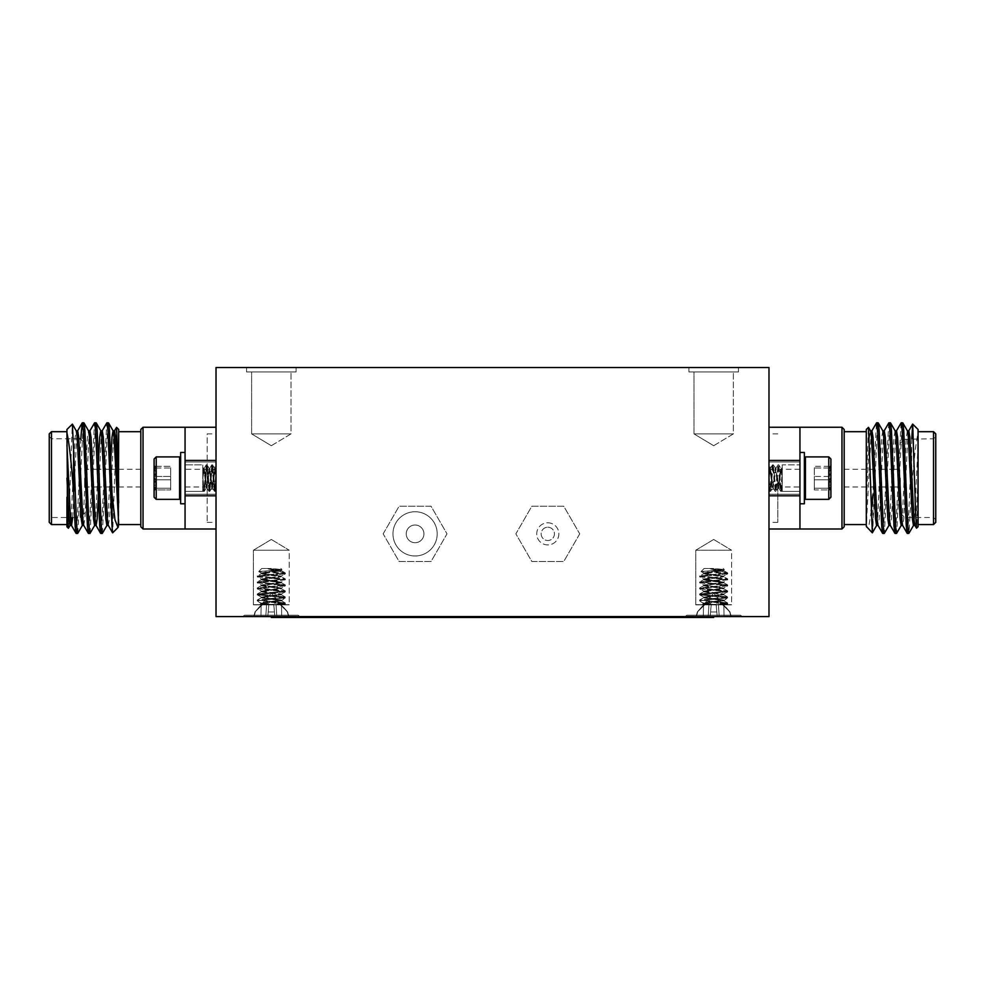<?xml version="1.0" encoding="UTF-8"?>
<svg xmlns="http://www.w3.org/2000/svg" width="985" height="985" viewBox="0 0 985 985"><rect width="100%" height="100%" fill="white"/><g stroke="black" fill="none" stroke-linecap="round" stroke-linejoin="round"><path stroke-width="0.74" stroke-dasharray="4.92 3.69" d="M415.091 525.017A8.853 8.853 0 0 1 422.75 538.29A8.853 8.853 0 0 1 407.421 538.29A8.853 8.853 0 0 1 415.091 525.017A8.853 8.853 0 0 1 422.75 538.29A8.853 8.853 0 0 1 407.421 538.29A8.853 8.853 0 0 1 415.091 525.017A8.853 8.853 0 0 1 422.75 538.29A8.853 8.853 0 0 1 407.421 538.29A8.853 8.853 0 0 1 415.091 525.017A8.853 8.853 0 0 1 422.75 538.29A8.853 8.853 0 0 1 407.421 538.29A8.853 8.853 0 0 1 415.091 525.017M383.165 533.858L399.122 506.216L431.048 506.216L447.005 533.858L431.048 561.512L399.122 561.512L383.165 533.858L399.122 506.216L431.048 506.216L447.005 533.858L431.048 561.512L399.122 561.512L383.165 533.858M415.091 511.744A22.113 22.113 0 0 1 434.237 544.914A22.113 22.113 0 0 1 395.933 544.914A22.113 22.113 0 0 1 415.091 511.744A22.113 22.113 0 0 1 434.237 544.914A22.113 22.113 0 0 1 395.933 544.914A22.113 22.113 0 0 1 415.091 511.744A22.113 22.113 0 0 1 434.237 544.914A22.113 22.113 0 0 1 395.933 544.914A22.113 22.113 0 0 1 415.091 511.744A22.113 22.113 0 0 1 434.237 544.914A22.113 22.113 0 0 1 395.933 544.914A22.113 22.113 0 0 1 415.091 511.744M216.023 594.46L216.023 367.528L768.977 367.528L768.977 616.585L216.023 616.585L216.023 594.46M579.722 533.858L563.752 561.512L531.838 561.512L515.869 533.858L531.838 506.216L563.752 506.216L579.722 533.858L563.752 561.512L531.838 561.512L515.869 533.858L531.838 506.216L563.752 506.216L579.722 533.858M547.795 527.221A6.636 6.636 0 0 1 553.545 537.182A6.636 6.636 0 0 1 542.045 537.182A6.636 6.636 0 0 1 547.795 527.221A6.636 6.636 0 0 1 553.545 537.182A6.636 6.636 0 0 1 542.045 537.182A6.636 6.636 0 0 1 547.795 527.221M547.795 522.801A11.057 11.057 0 0 1 557.375 539.386A11.057 11.057 0 0 1 538.216 539.386A11.057 11.057 0 0 1 547.795 522.801A11.057 11.057 0 0 1 557.375 539.386A11.057 11.057 0 0 1 538.216 539.386A11.057 11.057 0 0 1 547.795 522.801M299.846 616.585L242.79 616.585L299.846 616.585L242.79 616.585L299.846 616.585L298.233 615.231L244.403 615.231L298.233 615.231L299.846 616.585M742.21 616.585L685.154 616.585L742.21 616.585L685.154 616.585L742.21 616.585L740.597 615.231L686.767 615.231L740.597 615.231L742.21 616.585M298.233 615.231L244.403 615.231L298.233 615.231L299.415 616.585L243.221 616.585L299.415 616.585L243.221 616.585L299.415 616.585L298.233 615.231M740.597 615.231L686.767 615.231L740.597 615.231L741.779 616.585L685.585 616.585L741.779 616.585L685.585 616.585L741.779 616.585L740.597 615.231M170.676 489.914L170.676 466.324L170.676 489.914L170.676 479.781L154.091 479.781C156.319 475.89 156.319 471.95 154.091 467.986L155.704 466.964L154.091 466.324C156.319 469.673 156.319 473.059 154.091 476.457C156.319 480.36 156.319 484.3 154.091 488.252L155.704 489.274L154.091 489.914L170.676 489.914L170.676 488.252L154.091 488.252L154.091 465.351L154.091 489.914C156.319 486.565 156.319 483.192 154.091 479.781C156.319 475.89 156.319 471.95 154.091 467.986L155.704 466.964L154.091 466.324C156.319 469.673 156.319 473.059 154.091 476.457C156.319 480.36 156.319 484.3 154.091 488.252L155.704 489.274L154.091 489.914L154.091 490.887L154.091 465.351L154.091 489.914L170.676 489.914M170.676 476.457L154.091 476.457L170.676 476.457L170.676 488.252L154.091 488.252L154.091 489.914C156.319 486.565 156.319 483.192 154.091 479.781L170.676 479.781L170.676 467.986L154.091 467.986L170.676 467.986L170.676 466.324L154.091 466.324L170.676 466.324L170.676 476.457M156.209 456.892L154.091 459.01L154.091 497.228L154.091 459.01L154.091 497.228L156.209 499.358L156.209 456.892L156.209 499.358L179.565 499.358L179.565 456.892L179.565 499.358L179.565 456.892L156.209 456.892L156.209 499.358M180.637 470.399L180.637 498.299L180.637 470.399M185.057 452.472L180.637 452.472L180.637 503.778L180.637 452.472L180.637 503.778L185.057 503.778L185.057 452.472L185.057 503.778M216.023 427.256L216.023 460.426L216.023 427.256L185.057 427.256L185.057 528.994L185.057 427.256L185.057 528.994L216.023 528.994L216.023 460.426L216.023 528.994M76.928 529.388L80.77 439.31M89.216 529.388L94.462 422.934M101.504 529.388L106.749 422.934M77.827 533.304L83.072 426.862M90.115 533.304L95.36 426.862M102.403 533.304L107.648 426.862M66.943 429.46L66.943 526.778M66.943 478.119L66.943 524.574L66.943 478.119M51.466 524.574L51.466 431.676M49.25 478.119L49.25 519.711L49.25 478.119M49.25 433.892L49.25 522.358M68.494 528.206L72.299 424.116M118.705 524.574L118.705 429.46M140.818 478.119L140.818 524.574L140.818 478.119M116.476 427.367L112.672 532.811M51.466 478.119L51.466 517.494L51.466 478.119M80.216 478.119L80.216 517.494L80.216 478.119M84.636 443.176L84.636 457.446M72.693 517.494L76.67 437.143L77.692 430.814M83.688 525.3L84.87 519.095L86.077 497.881M86.557 486.972L88.958 437.143L89.98 430.814M98.845 486.972L101.246 437.143L102.268 430.814M108.264 525.3L109.446 519.095L110.652 497.881M111.133 486.972L113.534 437.143L114.556 430.814M70.021 525.436L70.785 521.988M71.154 517.494L75.131 437.143L76.313 430.938M83.072 521.988L85.732 469.279M86.212 458.357L87.419 437.143L88.601 430.938M94.597 525.436L95.619 519.095L98.02 469.279M106.885 525.436L107.907 519.095L110.308 469.279M143.034 528.994L143.034 427.256M140.818 429.46L140.818 526.778M216.023 495.812L185.057 495.812M185.057 460.426L216.023 460.426M911.765 438.756L911.42 492.365L908.97 533.304M901.928 426.862L896.682 533.304M889.64 426.862L884.395 533.304M877.352 426.862L872.932 526.987L872.932 494.667L876.453 422.934M911.42 449.997L908.071 529.388M901.029 422.934L895.784 529.388M888.741 422.934L883.496 529.388M911.42 492.365C913.477 463.553 915.693 443.742 918.057 432.932L918.057 497.191L916.604 528.243M918.057 432.932L918.057 429.46M918.057 526.778L918.057 497.191M918.057 478.119L918.057 524.574L918.057 478.119L916.013 519.095L914.831 525.3M933.534 431.676L933.534 524.574M935.75 522.358L935.75 433.892M866.295 429.46L866.295 502.67L869.41 437.143L870.518 430.814M871.971 430.814L870.949 437.143L866.295 526.224M866.295 478.119L866.295 524.574L866.295 478.119M844.182 526.778L844.182 429.46M866.295 485.79L868.425 427.33M872.414 532.787L872.932 526.987M871.208 511.067L869.189 524.254L867.034 527.517M933.534 478.119L933.534 517.494L933.534 478.119M904.784 451.438L904.784 494.014M900.364 478.119L900.364 513.074L900.364 478.119M918.057 444.974L914.474 519.095L913.452 525.436M907.456 430.938L906.274 437.143L902.186 519.095L901.164 525.436M895.168 430.938L893.986 437.143L892.779 458.357M892.299 469.279L889.898 519.095L888.876 525.436M882.88 430.938L881.698 437.143L880.491 458.357M880.011 469.279L877.61 519.095L876.588 525.436M908.835 430.814L907.813 437.143L903.725 519.095L902.543 525.3M896.547 430.814L895.525 437.143L893.124 486.972M892.644 497.881L891.437 519.095L890.255 525.3M884.259 430.814L883.237 437.143L880.836 486.972M880.356 497.881L879.149 519.095L877.967 525.3M841.966 427.256L841.966 528.994M799.943 495.812L768.977 495.812L768.977 528.994L799.943 528.994L799.943 427.256L799.943 528.994L799.943 427.256L768.977 427.256L768.977 460.426L799.943 460.426M768.977 495.812L768.977 528.994M768.977 460.426L768.977 427.256M799.943 478.119L799.943 503.778L799.943 478.119M844.182 478.119L844.182 486.972L844.182 478.119M814.324 489.914L814.324 466.324L814.324 489.914L814.324 479.781L830.909 479.781C828.68 475.89 828.68 471.95 830.909 467.986L829.296 466.964L830.909 466.324C828.68 469.673 828.68 473.059 830.909 476.457C828.68 480.36 828.68 484.3 830.909 488.252L829.296 489.274L830.909 489.914L814.324 489.914L814.324 488.252L830.909 488.252L830.909 465.351L830.909 489.914C828.68 486.565 828.68 483.192 830.909 479.781C828.68 475.89 828.68 471.95 830.909 467.986L829.296 466.964L830.909 466.324C828.68 469.673 828.68 473.059 830.909 476.457C828.68 480.36 828.68 484.3 830.909 488.252L829.296 489.274L830.909 489.914L830.909 490.887L830.909 465.351L830.909 489.914C828.68 486.565 828.68 483.192 830.909 479.781L814.324 479.781L814.324 467.986L830.909 467.986L814.324 467.986L814.324 466.324L830.909 466.324L814.324 466.324L814.324 476.457L830.909 476.457L814.324 476.457L814.324 488.252L830.909 488.252L830.909 490.887L830.909 489.914L814.324 489.914M828.791 456.892L830.909 459.01L830.909 497.228L830.909 459.01L830.909 497.228L828.791 499.358L828.791 456.892L828.791 499.358L805.434 499.358L805.434 456.892L805.434 499.358L805.434 456.892L828.791 456.892L828.791 499.358M804.363 470.399L804.363 498.299L804.363 470.399M799.943 452.472L804.363 452.472L804.363 503.778L804.363 452.472L804.363 503.778L799.943 503.778M485.408 617.029L450.207 617.472L527.135 617.472L486.935 617.472M472.886 617.472L527.135 617.472M470.498 617.029L505.748 617.472L470.498 617.472M497.831 617.472L478.833 617.472M485.408 617.472L486.935 617.029M486.356 617.029L487.132 617.029L486.356 617.472M514.835 617.472L530.509 617.472L514.835 617.029M523.109 617.029L558.015 617.029L523.109 617.472M549.913 617.472L546.7 617.029L549.913 617.472M578.38 617.029L571.743 617.472L578.38 617.472M609.321 617.472L605.886 617.472M425.36 617.029L438.928 617.472L425.36 617.472M396.179 617.472L403.702 617.029L396.179 617.472M655.394 617.472L651.331 617.472M390.86 617.029L379.841 617.472L390.86 617.472M555.799 617.472L552.314 617.472M383.239 617.472L396.401 617.029L383.239 617.472M398.876 617.029L425.692 617.029L398.876 617.472M459.355 617.472L456.141 617.029L459.355 617.472M471.556 617.472L476.334 617.472M422.737 617.472L419.524 617.029L422.737 617.472M433.868 617.029L423.796 617.029L433.868 617.472M310.14 617.472L324.742 617.029L310.14 617.472M349.786 617.472L364.376 617.029L349.786 617.472M329.963 617.472L344.565 617.029L329.963 617.472M511.424 617.472L500.959 617.029L511.424 617.472M533.993 617.472L527.381 617.029L538.573 617.029L533.993 617.472M558.581 617.029L572.162 617.472L558.581 617.472M653.929 617.029L662.807 617.029L653.929 617.472M624.749 617.029L635.473 617.029L624.749 617.472M599.668 617.472L601.97 617.472M366.974 617.472L385.788 617.029L366.974 617.472M569.293 617.472L566.843 617.472M539.94 617.472L532.836 617.472L539.94 617.472M430.519 617.472L439.199 617.472L430.519 617.029M393.434 617.029L383.793 617.029L401.277 617.029L393.434 617.472M681.94 617.472L669.8 617.472L681.94 617.472M292.163 617.029L304.168 617.029L292.163 617.472M271.318 616.585L293.431 616.585L271.318 616.585L271.318 617.472L713.682 617.472L713.682 616.585L293.431 616.585L713.682 616.585M651.073 617.472L648.758 617.472M695.866 617.472L687.271 617.029L702.096 617.029L695.866 617.472M416.815 617.029L399.294 617.472L416.815 617.472M523.651 617.472L516.238 617.472L523.651 617.472M549.125 617.472L558.015 617.472L549.125 617.029M285.207 617.472L282.83 617.029L285.207 617.472M576.865 617.029L585.743 617.029L576.865 617.472M619.319 617.472L608.865 617.029L619.319 617.472M668.138 617.472L666.303 617.029L668.138 617.472M638.772 617.472L636.63 617.472M545.862 617.472L539.866 617.472L551.058 617.472L545.862 617.029M516.3 617.029L525.177 617.029L516.3 617.472M488.782 617.029L497.659 617.029L488.782 617.472M465.4 617.029L458.013 617.472L465.4 617.472M447.301 617.472L443.238 617.472M438.079 617.472L456.892 617.029L438.079 617.472M502.239 617.472L505.083 617.472M595.9 617.472L583.058 617.472L595.9 617.472M528.268 617.472L524.796 617.472M671.955 617.472L676.72 617.472M640.151 617.472L639.191 617.472M421.506 617.029L411.04 617.029L421.506 617.472M444.173 617.029L454.898 617.029L444.173 617.472M582.344 617.029L599.04 617.472L582.344 617.472M561.548 617.472L565.969 617.472M507.324 617.472L478.685 617.472M648.758 617.029L666.833 617.472M666.833 617.029L664.506 617.472M664.506 617.029L651.073 617.029M663.471 617.029L651.134 617.029L663.471 617.472M677.089 617.029L669.8 617.029L684.316 617.029L677.089 617.472M400.981 617.029L386.169 617.029L400.981 617.472M426.16 617.029L436.835 617.472L426.16 617.029M443.238 617.029L436.872 617.472M521.274 617.029L516.238 617.472L521.274 617.029M538.401 617.029L532.836 617.029L538.401 617.472M566.843 617.029L560.022 617.472M560.022 617.029L562.46 617.472M562.46 617.029L567.939 617.472M567.939 617.029L574.021 617.472M574.021 617.029L576.484 617.472M576.484 617.029L569.293 617.029M601.97 617.029L604.051 617.472M604.051 617.029L606.292 617.472M606.292 617.029L599.668 617.029M636.63 617.029L642.318 617.472M642.318 617.029L644.584 617.472M644.584 617.029L650.272 617.472M650.272 617.029L648.13 617.472M648.13 617.029L646.505 617.472M646.505 617.029L640.398 617.472M640.398 617.029L638.772 617.029M642.479 617.029L645.889 617.029L642.479 617.472M572.162 617.029L565.365 617.029L572.162 617.472M570.143 617.029L565.39 617.029L570.143 617.472M560.6 617.029L565.365 617.029L560.6 617.472M463.455 617.029L460.032 617.029L466.644 617.029L463.455 617.472M344.565 617.029L329.963 617.029L344.565 617.029M364.376 617.029L349.786 617.029L364.376 617.029M324.742 617.029L310.14 617.029L324.742 617.029M412.789 617.029L399.294 617.029L412.789 617.472M411.484 617.029L402.508 617.472L411.484 617.472M476.334 617.029L479.486 617.472M479.486 617.029L471.507 617.472M471.507 617.029L462.876 617.472M462.876 617.029L471.556 617.029M471.322 617.029L466.09 617.029L471.322 617.029M436.872 617.029L440.27 617.472M440.27 617.029L445.06 617.472M445.06 617.029L446.18 617.472M446.18 617.029L449.849 617.472M449.849 617.029L453.248 617.472M453.248 617.029L447.301 617.029M475.62 617.029L487.624 617.029L475.62 617.472M496.341 617.029L508.272 617.472M505.083 617.029L514.699 617.472M514.699 617.029L508.174 617.472M508.174 617.029L501.39 617.472M501.39 617.029L496.809 617.029M508.272 617.029L519.28 617.472M519.28 617.029L509.356 617.472M509.356 617.029L502.239 617.029M592.945 617.029L583.058 617.029L592.945 617.472M552.314 617.029L575.252 617.472M575.252 617.029L555.799 617.029M563.74 617.029L570.672 617.029L563.74 617.472M524.796 617.029L547.734 617.472M547.734 617.029L528.268 617.029M536.209 617.029L543.141 617.029L536.209 617.472M392.03 617.029L389.715 617.029L392.03 617.472M386.132 617.029L381.86 617.029L388.841 617.029L386.132 617.472M676.72 617.029L679.872 617.472M679.872 617.029L671.905 617.472M671.905 617.029L663.274 617.472M663.274 617.029L671.955 617.029M671.721 617.029L666.488 617.029L671.721 617.029M651.331 617.029L644.966 617.472M644.966 617.029L648.364 617.472M648.364 617.029L653.154 617.472M653.154 617.029L654.274 617.472M654.274 617.029L657.943 617.472M657.943 617.029L661.341 617.472M661.341 617.029L655.394 617.029M639.191 617.029L632.653 617.472M632.653 617.029L626.657 617.472M626.657 617.029L630.917 617.472M630.917 617.029L638.034 617.472M638.034 617.029L634.697 617.472M634.697 617.029L630.191 617.472M630.191 617.029L626.977 617.472M626.977 617.029L635.276 617.472M635.276 617.029L642.245 617.472M642.245 617.029L643.365 617.472M643.365 617.029L640.151 617.029M638.366 617.029L629.871 617.029L638.366 617.472M413.06 617.029L417.492 617.029L413.06 617.472M438.928 617.029L432.144 617.029L438.928 617.472M436.909 617.029L427.367 617.029L436.909 617.472M605.886 617.029L600.173 617.472M600.173 617.029L603.51 617.472M603.51 617.029L606.575 617.472M606.575 617.029L607.499 617.472M607.499 617.029L608.336 617.472M608.336 617.029L611.045 617.472M611.045 617.029L614.369 617.472M614.369 617.029L617.066 617.472M617.066 617.029L617.829 617.472M617.829 617.029L618.777 617.472M618.777 617.029L621.867 617.472M621.867 617.029L625.216 617.472M625.216 617.029L619.787 617.472M619.787 617.029L616.056 617.472M616.056 617.029L613.446 617.472M613.446 617.029L612.695 617.472M612.695 617.029L609.321 617.029M599.04 617.029L590.704 617.029L599.04 617.472M595.827 617.029L590.704 617.029L595.827 617.472M585.558 617.029L590.704 617.029L585.558 617.472M565.969 617.029L569.182 617.472M569.182 617.029L553.447 617.472M553.447 617.029L568.862 617.472M568.862 617.029L565.649 617.472M565.649 617.029L561.672 617.472M561.672 617.029L556.648 617.472M556.648 617.029L561.548 617.029M497.277 617.029L494.79 617.472L497.277 617.472M487.009 617.472L485.851 617.472M487.009 617.029L485.851 617.029M493.19 617.029L494.79 617.029L493.19 617.472M476.629 617.029L473.465 617.029L476.629 617.472M497.831 617.029L527.135 617.029M472.886 617.029L475.423 617.472M477.183 617.029L475.423 617.029M477.676 617.029L480.545 617.472M480.545 617.029L482.281 617.472M482.281 617.029L478.833 617.029M484.325 617.029L482.133 617.472M482.133 617.029L484.768 617.029M489.483 617.472L492.192 617.472L489.483 617.472M494.175 617.472L489.483 617.029L494.175 617.472M507.324 617.029L478.685 617.029M688.909 367.528L738.454 367.528L688.909 367.528L738.454 367.528L688.909 367.528L688.909 371.961L738.454 371.961L688.909 371.961L738.454 371.961L688.909 371.961L688.909 367.528M246.546 367.528L296.091 367.528L246.546 367.528L296.091 367.528L246.546 367.528L246.546 371.961L296.091 371.961L246.546 371.961L296.091 371.961L246.546 371.961L246.546 367.528M693.994 433.892L733.369 433.892L693.994 433.892L693.994 371.961L733.369 371.961L693.994 371.961L733.369 371.961L693.994 371.961L693.994 433.892L733.369 433.892L693.994 433.892L713.682 445.712L693.994 433.892M251.631 433.892L291.006 433.892L251.631 433.892L251.631 371.961L291.006 371.961L251.631 371.961L291.006 371.961L251.631 371.961L251.631 433.892L291.006 433.892L251.631 433.892L271.318 445.712L251.631 433.892M84.636 478.119L84.636 486.972L84.636 478.119M716.797 611.993L716.206 605.246L718.127 600.419L730.033 611.993L718.127 600.419L716.206 605.246L716.797 611.993L710.567 611.993L711.158 605.246L709.249 600.419L697.331 611.993L709.249 600.419L711.158 605.246L710.567 611.993L716.797 611.993L717.203 616.585L731.252 616.585L696.112 616.585L731.252 616.585L696.112 616.585L717.203 616.585L716.206 605.246L717.203 616.585L716.206 605.246L718.127 600.419L719.21 616.585L718.127 600.419L723.852 605.246L724.049 616.585L723.852 605.246L729.725 611.993L730.907 616.585L730.033 611.993L718.127 600.419L716.206 605.246L716.797 611.993L710.567 611.993L710.173 616.585L711.158 605.246L710.173 616.585L711.158 605.246L709.249 600.419L708.166 616.585L709.249 600.419L703.512 605.246L703.315 616.585L703.512 605.246L697.639 611.993L696.457 616.585L697.331 611.993L709.249 600.419L711.158 605.246L710.567 611.993L716.797 611.993L717.203 616.585L716.206 605.246L716.797 611.993M274.433 611.993L273.842 605.246L275.751 600.419L287.669 611.993L275.751 600.419L273.842 605.246L274.433 611.993L268.203 611.993L268.794 605.246L266.873 600.419L254.967 611.993L266.873 600.419L268.794 605.246L268.203 611.993L274.433 611.993L274.827 616.585L288.888 616.585L253.748 616.585L288.888 616.585L253.748 616.585L274.827 616.585L273.842 605.246L274.827 616.585L273.842 605.246L275.751 600.419L276.834 616.585L275.751 600.419L281.488 605.246L281.685 616.585L281.488 605.246L287.361 611.993L288.543 616.585L287.669 611.993L275.751 600.419L273.842 605.246L274.433 611.993L268.203 611.993L267.797 616.585L268.794 605.246L267.797 616.585L268.794 605.246L266.873 600.419L265.79 616.585L266.873 600.419L261.148 605.246L260.951 616.585L261.148 605.246L255.275 611.993L254.093 616.585L254.967 611.993L266.873 600.419L268.794 605.246L268.203 611.993L274.433 611.993L274.827 616.585L273.842 605.246L274.433 611.993M711.158 605.246L710.173 616.585L711.158 605.246M709.249 600.419L708.166 616.585L709.249 600.419M703.512 605.246L703.315 616.585L703.512 605.246M697.639 611.993L696.457 616.585L697.639 611.993M710.567 611.993L710.173 616.585L710.567 611.993M718.127 600.419L719.21 616.585L718.127 600.419M723.852 605.246L724.049 616.585L723.852 605.246M729.725 611.993L730.907 616.585L729.725 611.993M268.794 605.246L267.797 616.585L268.794 605.246M266.873 600.419L265.79 616.585L266.873 600.419M261.148 605.246L260.951 616.585L261.148 605.246M255.275 611.993L254.093 616.585L255.275 611.993M268.203 611.993L267.797 616.585L268.203 611.993M275.751 600.419L276.834 616.585L275.751 600.419M281.488 605.246L281.685 616.585L281.488 605.246M287.361 611.993L288.543 616.585L287.361 611.993M289.036 604.655L253.404 604.876L289.233 604.876L253.404 604.876L289.233 604.876L289.233 550.233L253.404 550.233L289.233 550.233L253.404 550.233L289.233 550.233L289.233 604.876L253.588 604.655L289.036 604.655M269.964 604.655L283.939 604.655L280.306 604.655L285.268 603.916L264.94 604.655L272.279 604.655L261.481 603.202L272.279 604.655L259.695 604.655L264.94 604.655L261.333 603.805L269.964 604.655M271.318 602.303L285.367 603.805L271.318 602.303M271.318 601.552L285.367 603.054L271.318 604.556L285.367 603.054L285.367 603.805L285.268 602.943L281.156 600.641L261.333 603.805L257.27 600.801L261.481 603.202L281.156 600.197L266.332 602.057L261.333 603.054L261.333 603.805L281.291 600.801L285.268 597.895L257.27 600.801L285.367 597.796L281.156 600.197L261.481 597.193L281.291 600.05L281.291 600.801L261.333 597.796L281.156 600.641L285.268 602.943L257.27 600.05L271.318 601.552M275.714 568.924L281.156 570.13L261.333 572.987L281.156 576.151L261.333 578.995L281.291 582.012L261.333 585.016L281.291 588.02L261.333 591.025L281.291 594.029L261.481 597.193L257.368 594.891L285.367 597.796L257.27 594.78L261.481 597.193L281.156 594.189L285.268 591.886L257.27 594.78L285.367 591.776L281.156 594.189L261.481 591.185L257.368 588.882L285.367 591.776L257.27 588.771L261.481 591.185L281.156 588.168L285.268 585.866L257.27 588.771L285.367 585.767L281.156 588.168L261.481 585.164L257.368 582.861L285.367 585.767L257.368 582.861L261.481 585.164L281.156 582.16L285.268 579.857L257.27 582.763L285.367 579.746L281.156 582.16L261.481 579.155L257.368 576.853L285.367 579.746L257.368 576.853L261.481 579.155L281.156 576.151L285.268 573.849L257.27 576.742L285.268 573.849L281.156 576.151L261.481 573.135L258.723 571.534L281.932 569.699L268.228 568.924L281.291 570.734L261.333 573.738L281.291 576.742L261.333 579.746L281.291 582.763L261.333 585.767L281.291 588.771L261.333 591.776L281.291 594.78L261.333 597.796L261.333 597.045L261.333 597.796L281.291 594.78L281.291 594.029L281.291 594.78L261.333 591.776L261.333 591.025L261.333 591.776L281.291 588.771L281.291 588.02L281.291 588.771L261.333 585.767L261.333 585.016L261.333 585.767L281.291 582.763L281.291 582.012L281.291 582.763L266.332 580.756L261.333 579.746L261.333 578.995L261.333 579.746L276.305 577.752L281.291 576.742L281.291 575.991L281.291 576.742L266.332 574.735L261.333 573.738L258.723 571.534L281.981 569.601L275.714 568.924L281.156 570.13L266.332 571.99L261.333 572.987L261.333 573.738L281.291 570.734L281.291 569.983L281.291 570.734L268.228 568.924L285.367 572.987L257.27 575.991L285.367 578.995L257.27 582.012L285.367 585.016L257.27 588.02L285.367 591.025L257.27 594.029L285.367 597.045L257.368 599.939L257.27 600.801L257.368 599.939L261.481 597.636L257.368 599.939L285.367 597.045L285.367 597.796L285.268 596.935L281.156 594.632L285.268 596.935L257.27 594.029L257.27 594.78L257.368 593.93L261.481 591.628L257.368 593.93L285.367 591.025L285.367 591.776L285.268 590.926L281.156 588.624L285.268 590.926L257.27 588.02L257.27 588.771L257.368 587.91L261.481 585.607L257.368 587.91L285.367 585.016L285.367 585.767L285.268 584.905L281.156 582.603L285.268 584.905L257.27 582.012L257.27 582.763L257.368 581.901L261.481 579.599L257.368 581.901L285.367 578.995L285.367 579.746L285.268 578.897L281.156 576.594L285.268 578.897L257.27 575.991L257.27 576.742L257.368 575.893L261.481 573.59L257.368 575.893L285.367 572.987L285.367 573.738L258.76 571.608L285.367 572.987L285.367 573.738L281.341 572.987L285.367 572.987L281.156 570.574L285.022 572.741L268.228 568.924L275.714 568.924M271.318 568.48L261.776 568.48L271.318 568.48M271.318 539.46L289.233 550.233L271.318 539.46L253.404 550.233L253.404 604.876L253.404 550.233L271.318 539.46M731.412 604.655L695.767 604.876L731.596 604.876L695.767 604.876L731.596 604.876L731.596 550.233L695.767 550.233L731.596 550.233L695.767 550.233L731.596 550.233L731.596 604.876L695.964 604.655L731.412 604.655M712.34 604.655L726.314 604.655L722.67 604.655L727.632 603.916L707.304 604.655L714.642 604.655L703.844 603.202L714.642 604.655L702.059 604.655L707.304 604.655L703.709 603.805L712.34 604.655M713.682 602.303L727.73 603.805L713.682 602.303M713.682 601.552L727.73 603.054L713.682 604.556L727.73 603.054L727.73 603.805L727.632 602.943L723.519 600.641L703.709 603.805L699.633 600.801L703.844 603.202L723.519 600.197L708.695 602.057L703.709 603.054L703.709 603.805L723.667 600.801L727.632 597.895L699.633 600.801L727.73 597.796L723.519 600.197L703.844 597.193L723.667 600.05L723.667 600.801L703.709 597.796L723.519 600.641L727.632 602.943L699.633 600.05L713.682 601.552M718.077 568.924L723.519 570.13L703.709 572.987L723.519 576.151L703.709 578.995L723.667 582.012L703.709 585.016L723.667 588.02L703.709 591.025L723.667 594.029L703.844 597.193L699.732 594.891L727.73 597.796L699.633 594.78L703.844 597.193L723.519 594.189L727.632 591.886L699.633 594.78L727.73 591.776L723.519 594.189L703.844 591.185L699.732 588.882L727.73 591.776L699.633 588.771L703.844 591.185L723.519 588.168L727.632 585.866L699.633 588.771L727.73 585.767L723.519 588.168L703.844 585.164L699.732 582.861L727.73 585.767L699.732 582.861L703.844 585.164L723.519 582.16L727.632 579.857L699.633 582.763L727.73 579.746L723.519 582.16L703.844 579.155L699.732 576.853L727.73 579.746L699.732 576.853L703.844 579.155L723.519 576.151L727.632 573.849L699.633 576.742L727.632 573.849L723.519 576.151L703.844 573.135L701.086 571.534L724.295 569.699L710.604 568.924L723.667 570.734L703.709 573.738L723.667 576.742L703.709 579.746L723.667 582.763L703.709 585.767L723.667 588.771L703.709 591.776L723.667 594.78L703.709 597.796L703.709 597.045L703.709 597.796L723.667 594.78L723.667 594.029L723.667 594.78L703.709 591.776L703.709 591.025L703.709 591.776L723.667 588.771L723.667 588.02L723.667 588.771L703.709 585.767L703.709 585.016L703.709 585.767L723.667 582.763L723.667 582.012L723.667 582.763L708.695 580.756L703.709 579.746L703.709 578.995L703.709 579.746L718.668 577.752L723.667 576.742L723.667 575.991L723.667 576.742L708.695 574.735L703.709 573.738L701.086 571.534L724.344 569.601L718.077 568.924L723.519 570.13L708.695 571.99L703.709 572.987L703.709 573.738L723.667 570.734L723.667 569.983L723.667 570.734L710.604 568.924L727.73 572.987L699.633 575.991L727.73 578.995L699.633 582.012L727.73 585.016L699.633 588.02L727.73 591.025L699.633 594.029L727.73 597.045L699.732 599.939L699.633 600.801L699.732 599.939L703.844 597.636L699.732 599.939L727.73 597.045L727.73 597.796L727.632 596.935L723.519 594.632L727.632 596.935L699.633 594.029L699.633 594.78L699.732 593.93L703.844 591.628L699.732 593.93L727.73 591.025L727.73 591.776L727.632 590.926L723.519 588.624L727.632 590.926L699.633 588.02L699.633 588.771L699.732 587.91L703.844 585.607L699.732 587.91L727.73 585.016L727.73 585.767L727.632 584.905L723.519 582.603L727.632 584.905L699.633 582.012L699.633 582.763L699.732 581.901L703.844 579.599L699.732 581.901L727.73 578.995L727.73 579.746L727.632 578.897L723.519 576.594L727.632 578.897L699.633 575.991L699.633 576.742L699.732 575.893L703.844 573.59L699.732 575.893L727.73 572.987L727.73 573.738L701.123 571.608L727.73 572.987L727.73 573.738L723.704 572.987L727.73 572.987L723.519 570.574L727.386 572.741L710.604 568.924L718.077 568.924M713.682 568.48L704.14 568.48L713.682 568.48M713.682 539.46L731.596 550.233L713.682 539.46L695.767 550.233L695.767 604.876L695.767 550.233L713.682 539.46M216.023 469.279L216.023 486.972L216.023 469.279L185.057 469.279L185.057 486.972L185.057 469.279M216.023 486.972L185.057 486.972M202.75 471.852L202.75 490.185L203.501 491.392L204.092 488.659L206.271 464.846L209.042 491.392L211.8 464.846L214.57 491.392L216.023 477.146L215.259 468.441L212.489 487.797L209.731 468.441L206.961 487.797L204.203 468.441L202.75 478.981L202.75 467.025L203.661 468.577L206.419 487.673L209.189 468.577L211.947 487.673L214.225 469.18L214.718 468.577L215.149 470.436L216.023 478.833L215.259 468.441L212.489 487.797L209.731 468.441L206.961 487.797L204.203 468.441L202.75 478.981L202.75 464.846L202.75 476.949L203.661 468.577L206.419 487.673L209.189 468.577L211.947 487.673L214.718 468.577L216.023 486.652L216.023 477.146L215.259 491.392L212.6 464.945L209.731 491.392L207.072 464.945L204.314 491.293L202.75 476.949L202.75 467.025L203.661 468.577L202.75 471.852M185.057 473.034L185.057 491.392L185.057 473.034M202.75 486.713L203.402 491.306L204.092 488.659L206.271 464.846L209.042 491.392L211.8 464.846L214.459 491.306L216.023 471.901L215.37 491.293L212.6 464.945L209.731 491.392L207.54 467.592L207.072 464.945L206.616 465.868L204.203 491.392L202.75 476.949L202.75 464.846L185.057 464.846L202.75 464.846L202.75 491.392L185.057 491.392L202.75 491.392L202.75 486.713L203.402 491.306L202.75 486.713M185.057 461.977L185.057 494.273L185.057 461.977L185.057 494.273L185.057 461.977L216.023 461.977L216.023 494.273L216.023 461.977L216.023 494.273L216.023 461.977L185.057 461.977M216.023 490.173L216.023 486.652L215.37 491.293L216.023 490.173M216.023 467.013L216.023 471.901L216.023 467.013L215.112 468.565L216.023 467.013M768.977 478.119L768.977 522.358L768.977 478.119M799.943 473.034L799.943 491.392L799.943 473.034M768.977 471.901L768.977 490.173L768.977 471.901L769.741 491.392L772.511 464.846L775.269 491.392L778.039 464.846L780.686 491.293L782.25 471.852L782.25 491.392L782.25 464.846L782.25 476.949L782.25 464.846L799.943 464.846L782.25 464.846L782.25 491.392L799.943 491.392L782.25 491.392L782.25 486.713L781.499 491.392L778.729 464.846L776.069 491.306L773.2 464.846L770.775 490.382L770.43 491.392L769.851 488.659L768.977 477.146L769.741 468.441L772.511 487.797L775.269 468.441L778.039 487.797L780.797 468.441L782.25 478.981L782.25 467.025L780.908 470.436L778.729 487.797L775.958 468.441L773.2 487.797L770.43 468.441L768.977 478.833L770.282 468.577L772.511 464.846L775.269 491.392L778.039 464.846L780.218 488.659L780.686 491.293L781.142 490.382L782.25 476.949L781.831 469.18L781.339 468.577L780.908 470.436L778.729 487.797L775.811 468.577L773.2 487.797L770.282 468.577L772.4 464.945L769.741 491.392L770.43 491.392L768.977 477.146L769.162 488.659L769.63 491.293L770.541 491.306L773.2 464.846L775.958 491.392L778.729 464.846L780.908 488.659L781.597 491.306L782.25 486.713L782.25 490.185L781.597 491.306L782.25 478.981L781.142 469.18L778.839 464.945L780.945 468.565L782.25 467.025L782.25 471.852L781.499 468.441L780.218 470.436L778.384 487.07L776.069 491.306L778.729 487.797L777.461 485.802L775.614 469.18L773.299 464.945L775.958 468.441L774.69 470.436L772.843 487.07L770.541 491.306L773.2 487.797L771.932 485.802L770.085 469.18L768.977 467.013L770.43 468.441L769.741 468.441L768.977 471.901M777.83 478.119L777.83 522.358L777.83 478.119M768.977 486.972L768.977 469.279L768.977 486.972L799.943 486.972M216.023 467.062L216.023 489.188L216.023 467.062L207.17 467.062L207.17 489.188L207.17 467.062M216.023 433.892L216.023 522.358L216.023 433.892L207.17 433.892L207.17 522.358L207.17 433.892M293.431 617.472L293.431 616.585M691.568 616.585L691.568 617.472M244.403 615.231L242.79 616.585L244.403 615.231M686.767 615.231L685.154 616.585L686.767 615.231M155.704 489.274L154.091 490.887L155.704 489.274M155.704 466.964L154.091 465.351L155.704 466.964M180.637 457.951L179.565 456.892M180.637 498.299L179.565 499.358M78.837 438.756L51.466 438.756L49.25 436.54M84.636 513.074L80.216 517.494L76.19 517.494M74.651 517.494L51.466 517.494L49.25 519.711M83.996 442.536L80.216 438.756M900.364 513.074L904.784 517.494L905.794 517.494M907.333 517.494L933.534 517.494L935.75 519.711M904.23 439.31L933.534 438.756L935.75 436.54M900.364 443.176L902.765 440.775M844.182 486.972L879.95 486.972M881.489 486.972L892.238 486.972M893.777 486.972L900.364 486.972M844.182 469.279L879.359 469.279M880.898 469.279L891.647 469.279M893.186 469.279L900.364 469.279M829.296 466.964L830.909 465.351L829.296 466.964M829.296 489.274L830.909 490.887L829.296 489.274M713.682 445.712L733.369 433.892L733.369 371.961L733.369 433.892L713.682 445.712M738.454 371.961L738.454 367.528L738.454 371.961M271.318 445.712L291.006 433.892L291.006 371.961L291.006 433.892L271.318 445.712M296.091 371.961L296.091 367.528L296.091 371.961M804.363 498.299L805.434 499.358M804.363 457.951L805.434 456.892M140.818 469.279L111.194 469.279M109.655 469.279L98.906 469.279M97.367 469.279L86.618 469.279M140.818 486.972L111.785 486.972M110.246 486.972L99.497 486.972M97.958 486.972L87.209 486.972M85.67 486.972L84.636 486.972M713.682 593.192L697.331 611.993L696.112 616.585L697.331 611.993L713.682 593.192L730.033 611.993L731.252 616.585L730.033 611.993L713.682 593.192M271.318 593.192L254.967 611.993L253.748 616.585L254.967 611.993L271.318 593.192L287.669 611.993L288.888 616.585L287.669 611.993L271.318 593.192M283.939 604.655L285.268 603.916L283.939 604.655M281.156 570.13L281.932 569.699L281.156 570.13M259.695 604.655L261.481 603.657L259.695 604.655M261.776 568.48L258.723 571.534L261.776 568.48M280.86 568.48L281.981 569.601L280.86 568.48M726.314 604.655L727.632 603.916L726.314 604.655M723.519 570.13L724.295 569.699L723.519 570.13M702.059 604.655L703.844 603.657L702.059 604.655M704.14 568.48L701.086 571.534L704.14 568.48M723.224 568.48L724.344 569.601L723.224 568.48M204.203 491.392L203.501 491.392L204.203 491.392M212.489 464.846L211.8 464.846L212.489 464.846M215.259 491.392L214.57 491.392L215.259 491.392M206.961 464.846L206.271 464.846L206.961 464.846M209.731 491.392L209.042 491.392L209.731 491.392M215.259 468.441L214.57 468.441L215.259 468.441M209.731 468.441L209.042 468.441L209.731 468.441M204.203 468.441L203.501 468.441L204.203 468.441M212.489 487.797L211.8 487.797L212.489 487.797M206.961 487.797L206.271 487.797L206.961 487.797M204.314 491.293L206.419 487.673L204.314 491.293M209.189 468.577L207.072 464.945L209.189 468.577M211.947 487.673L209.842 491.293L211.947 487.673M214.718 468.577L212.6 464.945L214.718 468.577M212.354 487.686L214.459 491.306L212.354 487.686M209.583 468.565L211.701 464.945L209.583 468.565M206.825 487.686L208.931 491.306L206.825 487.686M204.055 468.565L206.16 464.945L204.055 468.565M216.023 494.273L185.057 494.273L216.023 494.273M768.977 494.273L799.943 494.273L768.977 494.273M768.977 461.977L799.943 461.977L768.977 461.977M768.977 490.173L769.63 491.293L768.977 490.173M775.158 491.293L773.053 487.673L775.158 491.293M777.928 464.945L775.811 468.577L777.928 464.945M780.686 491.293L778.581 487.673L780.686 491.293M780.797 491.392L781.499 491.392L780.797 491.392M772.511 464.846L773.2 464.846L772.511 464.846M775.269 491.392L775.958 491.392L775.269 491.392M778.039 464.846L778.729 464.846L778.039 464.846M777.83 433.892L768.977 433.892M777.83 522.358L768.977 522.358M768.977 489.188L777.83 489.188M768.977 467.062L777.83 467.062M768.977 469.279L799.943 469.279M207.17 522.358L216.023 522.358M216.023 489.188L207.17 489.188"/><path stroke-width="1.48" d="M156.209 499.358L154.091 497.228L154.091 459.01L156.209 456.892L179.565 456.892L179.565 499.358L156.209 499.358L156.209 456.892M185.057 503.778L180.637 503.778L180.637 452.472L185.057 452.472M143.034 528.994L140.818 526.778L140.818 429.46L143.034 427.256L143.034 528.994L185.057 528.994L185.057 427.256L216.023 427.256M73.579 492.365C71.523 463.553 69.307 443.742 66.943 432.932L66.943 429.46L72.385 424.141L73.579 449.997L73.579 492.365L75.131 526.015L76.03 533.304L76.928 529.388M80.77 439.31L82.174 422.934L83.331 430.236L87.419 526.015L88.318 533.304L89.216 529.388M89.832 430.938L94.597 422.824L95.619 430.236L99.707 526.015L100.605 533.304L101.504 529.388M102.12 430.938L106.885 422.824L107.907 430.236L112.068 526.987L112.068 494.667L114.986 519.784L117.966 527.517L118.705 524.574L140.818 524.574M73.579 449.997L76.67 526.015L77.692 533.414L82.457 525.3L83.072 521.988M83.072 426.862L83.971 422.934L84.87 430.236L88.958 526.015L89.98 533.414L94.745 525.3M95.36 426.862L96.259 422.934L97.158 430.236L101.246 526.015L102.268 533.414L107.033 525.3M107.648 426.862L108.547 422.934L109.446 430.236L112.068 494.667M66.943 432.932L67.682 519.44L68.396 528.243L70.169 525.3M68.396 528.243L66.943 526.778L66.943 497.191M66.943 431.676L51.466 431.676L51.466 524.574L66.943 524.574M51.466 524.574L49.25 522.358L49.25 433.892L51.466 431.676M118.705 485.79L116.575 427.33L118.705 429.46L118.311 527.037M116.575 427.33L114.408 430.938M117.904 527.578L112.672 532.811L112.068 526.987M84.636 457.446L83.996 442.536M66.943 444.974L70.526 519.095L71.548 525.436L72.693 517.494M76.165 430.814L77.692 430.814L78.726 437.143L82.814 519.095L83.688 525.3L88.318 533.304M86.077 497.881L86.557 486.972M88.453 430.814L89.98 430.814L91.014 437.143L95.102 519.095L95.976 525.3L100.605 533.304M83.971 422.934L88.601 430.938L89.475 437.143L93.563 519.095L94.597 525.436L96.124 525.436L97.158 519.095L98.845 486.972M98.02 469.279L99.707 437.143L100.741 430.814L102.268 430.814L103.302 437.143L107.39 519.095L108.264 525.3L112.585 532.787M110.652 497.881L111.133 486.972M110.308 469.279L111.994 437.143L113.029 430.814L114.556 430.814L115.59 437.143L118.705 502.67M66.943 478.119L68.987 519.095L70.021 525.436L71.548 525.436M70.785 521.988L71.154 517.494M72.385 424.141L76.313 430.938L77.187 437.143L81.275 519.095L82.309 525.436L83.836 525.436M85.732 469.279L86.212 458.357M96.259 422.934L100.889 430.938L101.763 437.143L105.851 519.095L106.885 525.436L108.412 525.436M108.547 422.934L113.177 430.938L114.051 437.143L118.705 524.192M216.023 460.426L185.057 460.426M185.057 495.812L216.023 495.812M216.023 528.994L185.057 528.994M913.6 525.3L908.835 533.414L907.813 526.015L903.725 430.236L902.826 422.934L901.928 426.862M901.312 525.3L896.547 533.414L895.525 526.015L891.437 430.236L890.538 422.934L889.64 426.862M889.024 525.3L884.259 533.414L883.237 526.015L879.149 430.236L878.251 422.934L877.352 426.862M908.071 529.388L907.173 533.304L906.274 526.015L902.186 430.236L901.164 422.824L896.399 430.938M895.784 529.388L894.885 533.304L893.986 526.015L889.898 430.236L888.876 422.824L884.111 430.938M883.496 529.388L882.597 533.304L881.698 526.015L877.61 430.236L876.588 422.824L871.823 430.938M912.701 424.116L918.057 429.46L918.057 526.778L916.506 528.206L915.545 511.51L912.701 424.116L911.765 438.756M918.057 524.574L933.534 524.574L933.534 431.676L918.057 431.676M933.534 431.676L935.75 433.892L935.75 522.358L933.534 524.574M872.316 532.799L866.295 526.372L866.295 429.46L868.524 427.367L872.328 532.811L876.736 525.3M866.295 502.67L866.295 524.192M872.932 494.667L871.208 511.067M866.689 527.049L866.295 526.224M904.784 494.014L904.784 451.438M914.979 525.436L913.452 525.436L912.418 519.095L908.33 437.143L907.456 430.938L902.826 422.934M902.691 525.436L901.164 525.436L900.13 519.095L896.042 437.143L895.168 430.938L890.538 422.934M892.779 458.357L892.299 469.279M890.403 525.436L888.876 525.436L887.842 519.095L883.754 437.143L882.88 430.938L878.251 422.934M880.491 458.357L880.011 469.279M878.115 525.436L876.588 525.436L875.554 519.095L871.466 437.143L870.592 430.938L868.524 427.367M916.506 528.206L914.831 525.3L913.957 519.095L909.869 437.143L908.835 430.814L907.308 430.814M907.173 533.304L902.543 525.3L901.669 519.095L897.581 437.143L896.547 430.814L895.02 430.814M893.124 486.972L892.644 497.881M894.885 533.304L890.255 525.3L889.381 519.095L885.293 437.143L884.259 430.814L882.732 430.814M880.836 486.972L880.356 497.881M882.597 533.304L877.967 525.3L877.093 519.095L873.005 437.143L871.971 430.814L870.445 430.814M841.966 528.994L841.966 427.256L844.182 429.46L844.182 526.778L841.966 528.994L768.977 528.994M768.977 495.812L799.943 495.812L799.943 528.994M768.977 427.256L799.943 427.256L799.943 495.812M799.943 460.426L768.977 460.426M828.791 499.358L830.909 497.228L830.909 459.01L828.791 456.892L805.434 456.892L805.434 499.358L828.791 499.358L828.791 456.892M799.943 503.778L804.363 503.778L804.363 452.472L799.943 452.472M768.977 594.46L768.977 367.528L216.023 367.528L216.023 616.585L768.977 616.585L768.977 594.46M713.682 616.585L713.682 617.472L271.318 617.472L271.318 616.585M293.431 616.585L293.431 617.472M691.568 617.472L691.568 616.585M180.637 457.951L179.565 456.892M180.637 498.299L179.565 499.358M76.165 533.414L77.692 533.414M88.453 533.414L89.98 533.414M100.741 533.414L102.268 533.414M82.309 422.824L83.836 422.824M94.597 422.824L96.124 422.824M106.885 422.824L108.412 422.824M118.705 431.676L140.818 431.676M80.216 438.756L78.837 438.756M76.19 517.494L74.651 517.494M76.03 533.304L71.4 525.3M82.174 422.934L77.544 430.938M143.034 427.256L185.057 427.256M902.691 422.824L901.164 422.824M890.403 422.824L888.876 422.824M878.115 422.824L876.588 422.824M908.835 533.414L907.308 533.414M896.547 533.414L895.02 533.414M884.259 533.414L882.732 533.414M866.295 431.676L844.182 431.676M866.295 524.574L844.182 524.574M905.794 517.494L907.333 517.494M902.765 440.775L904.23 439.31M908.687 430.938L912.615 424.141M841.966 427.256L799.943 427.256M879.95 486.972L881.489 486.972M892.238 486.972L893.777 486.972M879.359 469.279L880.898 469.279M891.647 469.279L893.186 469.279M804.363 498.299L805.434 499.358M804.363 457.951L805.434 456.892M111.194 469.279L109.655 469.279M98.906 469.279L97.367 469.279M86.618 469.279L85.079 469.279M111.785 486.972L110.246 486.972M99.497 486.972L97.958 486.972M87.209 486.972L85.67 486.972"/></g></svg>
